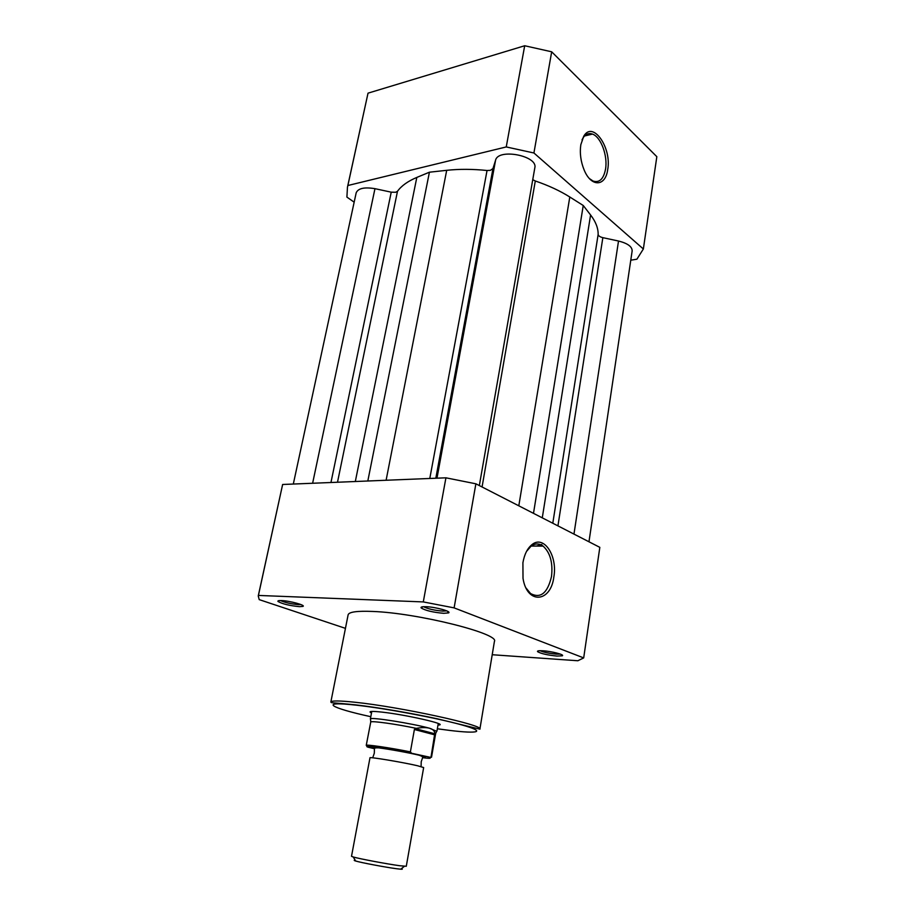 <?xml version="1.0" encoding="UTF-8"?>
<svg xmlns="http://www.w3.org/2000/svg" width="915" height="915" viewBox="0 0 915 915"><rect width="100%" height="100%" fill="white"/><g stroke="black" fill="none" stroke-linecap="round" stroke-linejoin="round"><path stroke-width="1.37" d="M281.477 600.572C289.62 600.8 306.045 605.273 302.945 606.393L299.491 606.668C289.472 605.661 282.312 603.934 278 601.475C277.497 600.778 278.652 600.48 281.477 600.572M280.505 600.549C285.114 602.608 291.164 603.98 298.667 604.655L301.024 604.598M426.093 606.702C435.632 606.977 451.999 611.529 448.544 612.901L443.626 613.313C432.955 612.341 425.475 610.557 421.186 607.972C420.477 607 422.112 606.576 426.093 606.702M423.565 606.691C427.808 608.898 434.225 610.362 442.826 611.106L446.749 610.877M542.915 650.782C551.573 651.263 564.91 654.728 562.313 655.803L556.938 656.066C547.41 655.106 540.959 653.63 537.574 651.663C537.002 650.839 538.786 650.554 542.915 650.782M540.022 650.702C543.796 652.315 549.217 653.459 556.286 654.122L560.266 654.076M553.861 576.896C550.796 602.642 527.04 604.746 523.014 578.337L522.911 562.725C524.409 554.284 527.463 548.222 532.061 544.551C543.899 534.772 557.704 555.885 553.861 576.896M526.102 588.093L530.551 593.538C540.605 598.833 547.593 593.137 551.516 576.439C553.026 562.748 550.212 552.626 543.087 546.095C539.118 543.247 535.103 543.27 531.066 546.152L526.56 551.368M371.501 712.991L370.918 712.716C368.23 711.23 371.879 711.024 381.864 712.099C406.066 714.695 448.899 724.543 438.64 725.023L437.999 725.069M372.599 611.449C357.079 610.82 348.924 611.941 348.123 614.823L330.841 702.08C331.379 700.547 339.465 700.604 355.089 702.263C400.13 706.872 484.767 725.343 479.883 729.163L494.42 641.404C499.83 633.672 417.343 612.97 372.599 611.449M492.213 654.728L577.845 660.756L583.69 657.908L454.115 607.88L423.29 601.921L258.419 595.436L282.632 484.481L258.247 595.985L259.208 599.622L345.447 628.353M282.632 484.481L445.925 477.813L423.29 601.921M583.69 657.908L599.828 547.353L475.88 483.806L445.925 477.813M475.88 483.806L454.115 607.88M479.334 485.579L534.829 167.765C538.089 155.756 498.195 148.047 495.587 160.182L492.968 168.554L490.406 170.339L487.043 170.499L429.798 478.465M487.043 170.499C472.689 169.023 459.25 168.966 446.703 170.316L429.421 172.203L416.817 177.43C407.941 181.17 401.491 185.768 397.499 191.246L395.646 192.276L391.231 192.173L330.956 482.502M293.315 484.046L356.187 192.802C358.131 188.307 364.399 186.935 374.967 188.673L312.621 483.257M374.967 188.673L391.231 192.173M429.421 172.203L367.819 481.004M588.974 541.783L632.162 250.859C632.128 246.593 627.576 243.31 618.517 241.022L602.848 237.66C599.897 236.928 598.33 235.841 598.147 234.4C598.238 228.155 595.722 221.682 590.587 214.968L583.244 205.498L569.793 197C560.003 190.835 548.508 185.493 535.298 180.976L532.747 179.683M583.244 205.498L533.491 513.349M541.806 544.494L536.396 546.072M580.819 144.707L583.804 136.129C592.909 120.277 611.952 147.875 607.686 169.675C605.513 186.683 591.307 187.449 584.205 170.121C580.75 161.681 579.618 153.205 580.819 144.707M589.489 178.631L593.057 181.044C599.417 183.011 603.568 179.066 605.524 169.206C607.915 155.927 600.972 136.964 592.485 134.093C588.78 132.755 585.669 133.99 583.13 137.799L582.02 139.892M354.174 202.181L346.899 197.091L347.471 187.129L368.024 93.158L524.695 45.75L551.676 51.8L656.833 156.682L643.359 248.983L636.909 259.197L630.778 260.192M347.471 187.129L347.872 185.516L506.247 146.938L533.925 152.988L643.359 248.983M506.247 146.938L524.695 45.75M368.024 93.158L347.872 185.516M551.676 51.8L533.925 152.988M423.656 767.559L417.457 765.729C402.932 762.298 368.825 756.625 369.98 757.803L351.509 856.303L353.213 856.978C359.321 858.796 387.32 864.057 399.729 865.727L406.283 866.265L423.656 767.559M401.342 868.69C402.84 869.17 402.623 869.342 400.701 869.193L396.538 868.724C385.615 867.294 361.105 862.662 355.706 861.026C353.842 860.477 353.705 860.249 355.272 860.317M422.616 757.288C427.259 757.631 426.161 756.957 419.322 755.264L418.99 755.184C409.165 752.805 388.726 749.099 378.684 747.864C371.399 746.983 370.026 747.212 374.567 748.55M436.695 731.302L429.455 728.214C432.749 729.129 434.534 730.811 434.819 733.247L431.045 756.877M410.389 751.878L414.392 729.507L416.256 728.351C396.721 724.177 371.719 720.688 370.758 721.958L366.24 745.382C365.577 744.192 389.984 747.761 410.389 751.878L411.624 753.274C388.12 748.447 360.007 744.593 368.276 747.258L374.487 748.733M411.624 753.274L430.702 757.403M414.907 728.534L435.002 733.83M416.256 728.351C421.689 727.391 426.093 727.345 429.455 728.214C412.288 723.468 371.296 716.983 370.484 718.835L370.518 719.27M414.392 729.507L434.888 734.882M431.514 757.243L435.597 733.899L434.819 733.247M437.347 728.786L449.608 730.41C478.774 733.99 486.666 731.851 461.984 724.966C437.759 718.138 385.856 708.404 356.255 705.168C318.123 700.833 329.972 707.833 370.804 716.697M492.968 168.554L435.826 478.225M397.499 191.246L337.498 482.239M416.817 177.43L355.317 481.507M446.703 170.316L386.107 480.249M495.587 160.182L436.981 478.179M535.298 180.976L482.068 486.974M569.793 197L518.805 505.812M590.587 214.968L542.275 517.844M598.147 234.4L552.797 523.243M602.848 237.66L557.933 525.873M618.517 241.022L573.968 534.097M418.99 755.184L419.287 755.275C422.032 756.213 423.142 757.014 422.593 757.689C429.329 758.524 431.628 758.478 429.49 757.574M425.349 757.071L422.307 756.694M302.122 605.101L302.945 606.393M447.389 611.174L448.544 612.901M561.455 654.568L562.313 655.803M438.136 724.257L438.64 725.023M479.883 729.163L437.473 718.847C411.075 713.094 377.346 707.375 355.741 704.882C329.549 702.228 332.008 703.2 330.841 702.08M531.18 546.061L543.087 546.095M371.65 712.179L370.918 712.716M531.066 546.152L532.061 544.551M538.752 650.782L537.574 651.663M422.867 606.748L421.186 607.972M279.292 600.595L278 601.475M583.13 137.799L583.804 136.129M584.525 135.992L592.485 134.093M421.106 766.038L421.209 761.783L422.593 757.689M372.897 757.277L374.292 753.251L374.441 748.939C374.144 748.081 375.562 747.715 378.684 747.864M400.701 869.193L404.453 866.288M438.262 723.502L436.947 731.085M435.54 733.727L436.89 730.902M370.758 721.958L370.484 718.835M371.799 711.424L370.369 718.984M355.706 861.026L353.213 856.978M411.201 753.125L366.24 745.382"/></g></svg>
